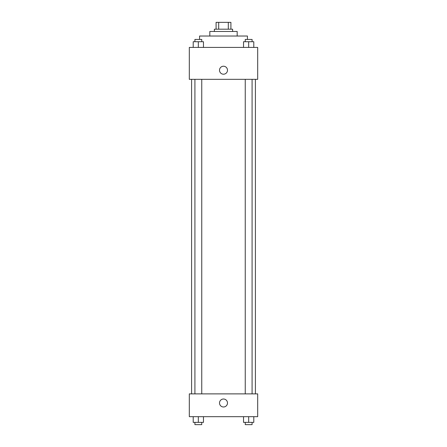 <?xml version="1.0" encoding="UTF-8"?>
<svg xmlns="http://www.w3.org/2000/svg" width="447" height="447" viewBox="0 0 447 447"><rect width="100%" height="100%" fill="white"/><g stroke="black" fill="none" stroke-linecap="round" stroke-linejoin="round"><path stroke-width="0.67" d="M218.7 29.189L218.7 22.35L216.091 22.35L216.091 29.189L216.091 22.35M218.7 22.35L230.909 22.35L230.909 29.189M228.3 29.189L228.3 22.35M214.381 31.469L214.381 29.189L232.619 29.189L232.619 31.469M209.822 36.028L209.822 31.469L237.178 31.469L237.178 36.028M199.569 39.442L199.569 36.028L247.431 36.028L247.431 39.442M189.31 47.421L257.69 47.421L257.69 79.331L189.31 79.331L189.31 47.421M219.511 70.218A3.989 3.989 0 0 1 225.495 66.759A3.989 3.989 0 0 1 225.495 73.671A3.989 3.989 0 0 1 219.511 70.218M189.31 393.88L257.69 393.88L257.69 416.671L189.31 416.671L189.31 393.88M223.5 406.988A3.989 3.989 0 0 1 220.047 401.004A3.989 3.989 0 0 1 226.953 401.004A3.989 3.989 0 0 1 223.5 406.988M243.537 416.671L243.537 422.37L253.79 422.37L253.79 416.671L253.79 422.37M248.666 422.37L248.666 416.671M252.08 422.37L252.08 424.65L245.247 424.65L245.247 422.37M193.21 416.671L193.21 422.37L203.463 422.37L203.463 416.671L203.463 422.37M198.334 422.37L198.334 416.671M201.753 422.37L201.753 424.65L194.92 424.65L194.92 422.37M243.537 47.421L243.537 41.722L253.79 41.722L253.79 47.421L253.79 41.722M248.666 47.421L248.666 41.722M252.08 41.722L252.08 39.442L245.247 39.442L245.247 41.722M193.21 47.421L193.21 41.722L203.463 41.722L203.463 47.421L203.463 41.722M198.334 47.421L198.334 41.722M201.753 41.722L201.753 39.442L194.92 39.442L194.92 41.722M255.41 393.88L255.41 79.331M191.59 393.88L191.59 79.331M245.247 79.331L245.247 393.88M252.08 79.331L252.08 393.88M201.753 393.88L201.753 79.331M194.92 393.88L194.92 79.331"/></g></svg>
